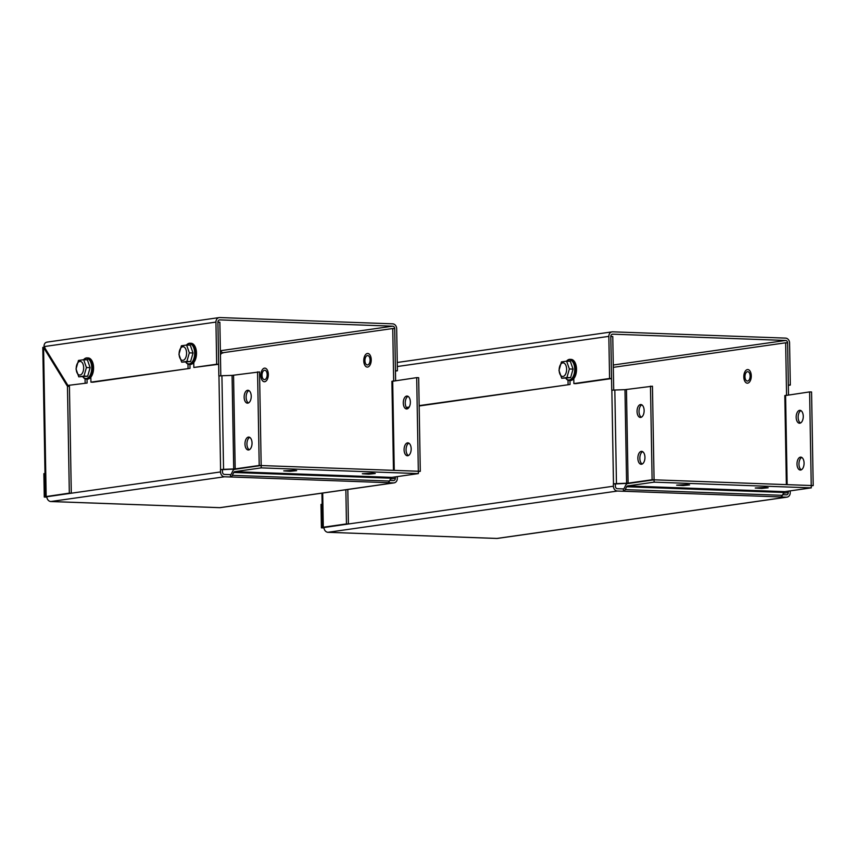 <?xml version="1.0" encoding="UTF-8"?>
<svg xmlns="http://www.w3.org/2000/svg" width="856" height="856" viewBox="0 0 856 856"><rect width="100%" height="100%" fill="white"/><g stroke="black" fill="none" stroke-linecap="round" stroke-linejoin="round"><path stroke-width="1.28" d="M765.232 487.396L768.153 487.792L761.701 488.434L755.238 488.016L765.232 487.396M686.651 484.55L689.572 484.935L683.12 485.577L676.657 485.159L686.651 484.55M624.292 488.091L625.704 485.234A4.697 2.568 92.1 0 1 627.491 483.608L654.07 479.82L654.112 482.153L627.534 485.94A2.343 1.284 -87.9 0 0 626.635 486.754L625.233 489.611A4.697 2.568 -87.9 0 1 623.436 491.248L623.393 488.904A2.343 1.284 -87.9 0 0 624.292 488.091M784.909 395.633L809.605 391.909L811.231 485.523L652.112 479.745L628.09 483.169L616.459 483.629L614.822 390.015L624.976 389.662L626.603 483.276M809.605 391.909L811.563 391.984L813.2 485.598L811.231 485.523L811.274 487.867L654.112 482.153M811.274 487.867L784.695 491.654A2.343 1.284 -87.9 0 0 783.796 492.468L782.395 495.324L625.233 489.611M496.427 538.413A4.697 2.568 -87.9 0 0 496.683 538.445A4.697 2.568 -87.9 0 0 496.929 538.435L786.375 497.186L780.597 496.951A4.697 2.568 -87.9 0 0 782.395 495.324M786.375 497.186A4.697 3.916 81.9 0 0 786.964 497.154A4.697 3.916 81.9 0 0 790.227 492.649L790.195 490.873M782.694 494.715L786.332 494.843A2.343 1.958 81.9 0 0 788.258 492.575L788.237 491.151M623.286 488.915L617.39 488.701A2.343 1.958 -98.1 0 1 615.389 486.294L615.346 483.929L613.378 483.854L613.42 486.219L323.975 527.467A4.697 3.916 -98.1 0 0 327.987 532.293A4.697 2.568 92.1 0 1 327.73 532.304A4.697 2.568 92.1 0 1 327.131 532.154M623.328 491.258L617.433 491.044A4.697 3.916 -98.1 0 1 613.42 486.219M642.621 451.647A6.463 3.531 -87.9 0 0 639.839 458.377A6.463 3.531 -87.9 0 0 642.171 464.038M637.87 458.313A6.463 3.531 92.1 0 1 641.647 451.347A6.463 3.531 92.1 0 1 644.942 457.939A6.463 3.531 92.1 0 1 641.176 464.262A6.463 3.531 92.1 0 1 637.87 458.313M641.797 404.835A6.463 3.531 -87.9 0 0 639.025 411.575A6.463 3.531 -87.9 0 0 641.347 417.236M637.057 411.501A6.463 3.531 92.1 0 1 640.823 404.546A6.463 3.531 92.1 0 1 644.129 411.126A6.463 3.531 92.1 0 1 640.363 417.45A6.463 3.531 92.1 0 1 637.057 411.501M613.378 483.854L616.459 483.629M615.346 483.929L630.059 483.233L654.07 479.82L652.443 386.206L624.976 389.662M613.709 390.058L612.768 336.515L610.81 336.44L611.74 390.24L614.822 390.015M324.007 527.927L321.407 527.831L323.985 527.703M744.966 376.747A4.697 2.568 92.1 0 1 747.716 371.686A4.697 2.568 92.1 0 1 750.113 376.469A4.697 2.568 92.1 0 1 747.374 381.07A4.697 2.568 92.1 0 1 744.966 376.747M804.073 463.085A6.463 3.531 92.1 0 1 800.296 470.04A6.463 3.531 92.1 0 1 797 464.091A6.463 3.531 92.1 0 1 800.767 457.136A6.463 3.531 92.1 0 1 804.073 463.085M801.74 457.425A6.463 3.531 -87.9 0 0 798.958 464.166A6.463 3.531 -87.9 0 0 801.291 469.826M803.26 416.273A6.463 3.531 92.1 0 1 799.483 423.239A6.463 3.531 92.1 0 1 796.176 417.289A6.463 3.531 92.1 0 1 799.953 410.324A6.463 3.531 92.1 0 1 803.26 416.273M800.927 410.623A6.463 3.531 -87.9 0 0 798.145 417.354A6.463 3.531 -87.9 0 0 800.478 423.014M813.2 485.598L811.242 485.876M786.557 395.194L785.648 342.796L787.606 342.86L788.515 394.916M617.433 491.044L327.987 532.293L496.929 538.435A4.697 3.916 81.9 0 0 497.518 538.403L786.964 497.154M785.648 342.796L613.303 367.352M321.407 527.831L320.989 504.43L322.124 504.27M650.474 386.131L652.112 479.745M569.989 380.503L570.053 384.483L419.151 405.626M409.211 407.049L406.343 407.456M568.084 384.408L568.02 380.214M565.88 378.373A10.572 5.778 -87.9 0 0 569.176 380.471A10.572 5.778 -87.9 0 0 572.611 378.62A10.572 5.778 -87.9 0 0 575.178 366.882A10.572 5.778 -87.9 0 0 569.946 359.349L571.123 359.392A10.572 5.778 92.1 0 1 576.356 366.924A10.572 5.778 92.1 0 1 573.788 378.662L573.873 383.584L575.842 383.649L611.537 378.566L610.81 336.44A2.343 1.958 -98.1 0 1 612.725 334.172L612.158 334.257M788.355 385.339L790.313 385.061L789.574 342.935A4.697 3.916 81.9 0 0 785.562 338.109L612.693 331.828A4.697 3.916 81.9 0 0 612.104 331.861A4.697 3.916 81.9 0 0 608.841 336.365L609.579 378.491L573.873 383.584M561.718 378.277L570.61 377.667L573.071 369.107L570.331 361.286L566.629 361.157L569.368 368.979L566.918 377.539L561.718 378.277L558.979 370.455L561.429 361.895L566.629 361.157A10.101 5.521 92.1 0 1 573.627 363.543A10.101 5.521 92.1 0 1 573.103 376.651A10.101 5.521 92.1 0 1 565.944 378.363M566.608 369.139A6.816 3.724 -87.9 0 0 560.915 364.057A6.816 3.724 -87.9 0 0 561.119 375.816A6.816 3.724 -87.9 0 0 566.608 369.139M573.071 369.107L569.368 368.979M570.61 377.667L566.918 377.539M569.176 380.471L570.353 380.513A10.572 5.778 -87.9 0 0 573.788 378.662M569.946 359.349A10.572 5.778 -87.9 0 0 566.544 361.157M570.053 384.483L419.162 405.979M408.975 407.435L406.557 407.777M611.537 378.566L609.579 378.491M613.27 365.009L785.605 340.453A2.343 1.958 81.9 0 1 787.606 342.86L788.344 384.986L790.313 385.061M345.856 489.75L346.455 523.915L323.3 527.21L322.53 527.435L323.985 527.692M347.814 489.471L348.413 523.99L324.873 527.403M348.413 523.99L346.455 523.915M785.605 340.453L612.725 334.172M751.258 375.345A6.816 3.724 -87.9 0 0 746.475 369.953A6.816 3.724 -87.9 0 0 743.821 376.244A6.816 3.724 -87.9 0 0 746.015 382.707A6.816 3.724 -87.9 0 0 749.738 381.701A6.816 3.724 -87.9 0 0 751.258 375.345M372.328 473.122L375.249 473.518L368.808 474.16L362.334 473.743L372.328 473.122M293.747 470.265L296.668 470.661L290.227 471.303L283.753 470.886L293.747 470.265M231.388 473.817L232.8 470.961A4.697 2.568 92.1 0 1 234.598 469.323L261.176 465.536L261.219 467.879L234.63 471.667A2.343 1.284 -87.9 0 0 233.742 472.48L232.329 475.337A4.697 2.568 -87.9 0 1 230.531 476.963L230.489 474.631A2.343 1.284 -87.9 0 0 231.388 473.817M392.016 381.359L416.701 377.635L418.338 471.249L259.208 465.471L235.186 468.895L223.555 469.345L221.918 375.731L232.072 375.388L233.709 469.002M416.701 377.635L418.67 377.71L420.296 471.324L418.338 471.249L418.37 473.593L261.219 467.879M418.37 473.593L391.791 477.38A2.343 1.284 -87.9 0 0 390.892 478.194L389.491 481.051L232.329 475.337M219.307 507.64A4.697 2.568 -87.9 0 0 219.553 507.672A4.697 2.568 -87.9 0 0 219.81 507.661L393.471 482.912L387.693 482.677A4.697 2.568 -87.9 0 0 389.491 481.051M393.471 482.912A4.697 3.916 81.9 0 0 394.06 482.88A4.697 3.916 81.9 0 0 397.323 478.365L397.291 476.599M389.79 480.43L393.439 480.569A2.343 1.958 81.9 0 0 395.354 478.301L395.333 476.878M230.382 474.641L224.486 474.427A2.343 1.958 -98.1 0 1 222.485 472.02L222.442 469.655L220.474 469.58L220.516 471.945L46.855 496.694A4.697 3.916 -98.1 0 0 50.857 501.52A4.697 2.568 92.1 0 1 50.611 501.53A4.697 2.568 92.1 0 1 50.001 501.37M230.424 476.985L224.529 476.771A4.697 3.916 -98.1 0 1 220.516 471.945M249.717 437.363A6.463 3.531 -87.9 0 0 246.935 444.104A6.463 3.531 -87.9 0 0 249.267 449.764M244.977 444.039A6.463 3.531 92.1 0 1 248.743 437.074A6.463 3.531 92.1 0 1 252.039 443.665A6.463 3.531 92.1 0 1 248.272 449.989A6.463 3.531 92.1 0 1 244.977 444.039M248.903 390.561A6.463 3.531 -87.9 0 0 246.121 397.302A6.463 3.531 -87.9 0 0 248.454 402.962M244.153 397.227A6.463 3.531 92.1 0 1 247.93 390.272A6.463 3.531 92.1 0 1 251.225 396.852A6.463 3.531 92.1 0 1 247.459 403.176A6.463 3.531 92.1 0 1 244.153 397.227M220.474 469.58L223.555 469.345M222.442 469.655L237.155 468.96L261.176 465.536L259.539 371.921L232.072 375.388M220.805 375.784L219.864 322.241L217.906 322.166L218.847 375.966L221.918 375.731M46.877 497.154L44.277 497.058L46.855 496.929L45.4 496.662L42.8 347.408L43.57 347.483L67.463 386.313L69.325 493.142L45.4 496.662M262.022 375.303A4.697 2.568 92.1 0 1 264.761 370.241A4.697 2.568 92.1 0 1 267.158 375.024A4.697 2.568 92.1 0 1 264.418 379.625A4.697 2.568 92.1 0 1 262.022 375.303M364.934 360.633A4.697 2.568 92.1 0 1 367.673 355.572A4.697 2.568 92.1 0 1 370.07 360.365A4.697 2.568 92.1 0 1 367.331 364.966A4.697 2.568 92.1 0 1 364.934 360.633M411.169 448.812A6.463 3.531 92.1 0 1 407.403 455.767A6.463 3.531 92.1 0 1 404.096 449.817A6.463 3.531 92.1 0 1 407.873 442.862A6.463 3.531 92.1 0 1 411.169 448.812M408.836 443.151A6.463 3.531 -87.9 0 0 406.065 449.892A6.463 3.531 -87.9 0 0 408.387 455.553M410.356 401.999A6.463 3.531 92.1 0 1 406.579 408.965A6.463 3.531 92.1 0 1 403.283 403.015A6.463 3.531 92.1 0 1 407.049 396.05A6.463 3.531 92.1 0 1 410.356 401.999M408.023 396.339A6.463 3.531 -87.9 0 0 405.241 403.08A6.463 3.531 -87.9 0 0 407.574 408.74M420.296 471.324L418.338 471.603M393.664 380.92L392.744 328.522L394.712 328.586L395.622 380.642M220.441 354.801A7.041 3.852 92.1 0 1 222.935 352.715L392.744 328.522M224.529 476.771L50.857 501.52L219.81 507.661A4.697 3.916 81.9 0 0 220.388 507.629L394.06 482.88M44.277 497.058L43.87 473.657L45.004 473.496M257.57 371.857L259.208 465.471M78.763 376.833L87.665 376.223L90.115 367.663L87.376 359.841L83.685 359.713L86.424 367.534L83.963 376.094L78.763 376.833L76.023 369.011L78.484 360.451L83.685 359.713A10.101 5.521 92.1 0 1 90.672 362.099A10.101 5.521 92.1 0 1 90.148 375.206A10.101 5.521 92.1 0 1 82.989 376.918M83.663 367.695A6.816 3.724 -87.9 0 0 77.96 362.612A6.816 3.724 -87.9 0 0 78.163 374.372A6.816 3.724 -87.9 0 0 83.663 367.695M90.115 367.663L86.424 367.534M87.665 376.223L83.963 376.094M82.925 376.929A10.572 5.778 -87.9 0 0 86.221 379.026L87.408 379.069A10.572 5.778 -87.9 0 0 90.843 377.218L90.929 382.14L92.887 382.215L190.011 368.369L90.929 382.14M86.221 379.026A10.572 5.778 -87.9 0 0 89.666 377.175A10.572 5.778 -87.9 0 0 92.223 365.437A10.572 5.778 -87.9 0 0 86.991 357.904A10.572 5.778 -87.9 0 0 83.588 359.713M86.991 357.904L88.168 357.947A10.572 5.778 92.1 0 1 93.411 365.48A10.572 5.778 92.1 0 1 90.843 377.218M188.053 368.294L187.978 364.1M185.838 362.259A10.572 5.778 -87.9 0 0 189.133 364.367A10.572 5.778 -87.9 0 0 192.579 362.505A10.572 5.778 -87.9 0 0 195.147 350.767A10.572 5.778 -87.9 0 0 189.904 343.235L191.081 343.277A10.572 5.778 92.1 0 1 196.324 350.81A10.572 5.778 92.1 0 1 193.756 362.548L193.841 367.47L218.644 364.292L217.906 322.166A2.343 1.958 -98.1 0 1 219.832 319.898L219.254 319.973M395.451 371.065L397.409 370.787L396.67 328.661A4.697 3.916 81.9 0 0 392.658 323.835L219.789 317.555A4.697 3.916 81.9 0 0 219.2 317.587A4.697 3.916 81.9 0 0 215.937 322.091L216.675 364.217L193.841 367.47M87.034 379.058L87.098 383.039L67.902 385.425L44.009 346.594C44.052 343.78 45.175 342.293 47.401 342.122M85.14 382.964L85.065 378.769M181.686 362.163L190.578 361.564L193.039 353.004L190.289 345.182L186.597 345.043L189.337 352.865L186.876 361.425L181.686 362.163L178.936 354.341L181.397 345.781L186.597 345.043A10.101 5.521 92.1 0 1 193.584 347.429A10.101 5.521 92.1 0 1 193.071 360.536A10.101 5.521 92.1 0 1 185.902 362.259M186.576 353.025A6.816 3.724 -87.9 0 0 180.873 347.943A6.816 3.724 -87.9 0 0 181.076 359.702A6.816 3.724 -87.9 0 0 186.576 353.025M193.039 353.004L189.337 352.865M190.578 361.564L186.876 361.425M189.133 364.367L190.321 364.41A10.572 5.778 -87.9 0 0 193.756 362.548M189.904 343.235A10.572 5.778 -87.9 0 0 186.501 345.054M87.098 383.039L67.902 385.425M189.946 364.389L190.011 368.369M218.644 364.292L216.675 364.217M220.367 350.735L392.701 326.179A2.343 1.958 81.9 0 1 394.712 328.586L395.44 370.712L397.409 370.787M44.919 347.172L43.57 347.483L46.171 496.437M68.855 385.457L69.432 386.388L71.294 493.216L47.754 496.619M44.587 347.525L43.57 347.483M69.432 386.388L67.463 386.313M71.294 493.216L69.325 493.142M392.701 326.179L219.832 319.898M220.324 350.746L222.785 353.089M220.42 353.592L221.19 353.742M371.215 359.231A6.816 3.724 -87.9 0 0 366.443 353.838A6.816 3.724 -87.9 0 0 363.779 360.13A6.816 3.724 -87.9 0 0 365.972 366.603A6.816 3.724 -87.9 0 0 369.696 365.587A6.816 3.724 -87.9 0 0 371.215 359.231M268.303 373.901A6.816 3.724 -87.9 0 0 263.53 368.508A6.816 3.724 -87.9 0 0 260.866 374.8A6.816 3.724 -87.9 0 0 263.06 381.262A6.816 3.724 -87.9 0 0 266.783 380.257A6.816 3.724 -87.9 0 0 268.303 373.901M784.695 491.654L627.534 485.94M783.796 492.468L626.635 486.754M780.597 496.951L623.436 491.248M611.858 390.229L613.485 483.843M785.583 395.333L787.145 484.646M788.258 492.575L783.4 493.27M626.453 389.555L628.09 483.169M608.841 336.365L397.334 366.507M322.701 493.045L323.3 527.21M391.791 477.38L234.63 471.667M390.892 478.194L233.742 472.48M387.693 482.677L230.531 476.963M218.954 375.955L220.591 469.57M392.679 381.059L394.242 470.372M395.354 478.301L390.507 478.986M233.56 375.281L235.186 468.895M215.937 322.091L44.009 346.594M327.73 532.304L496.683 538.445M784.813 395.558L786.364 484.624M397.259 362.473L612.104 331.861M322.53 527.435L321.931 493.152M50.611 501.53L219.553 507.672M391.909 381.284L393.471 470.351M46.866 342.143L219.2 317.587"/></g></svg>
